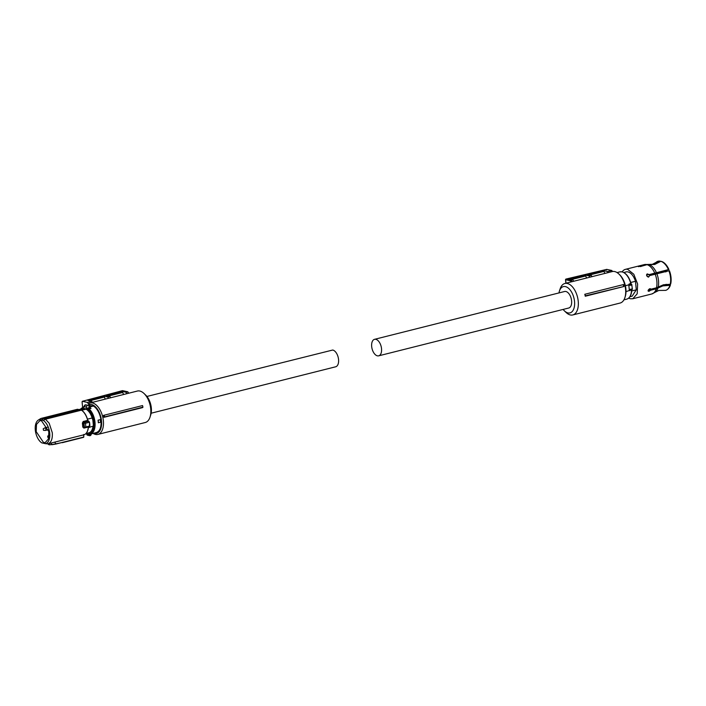 <?xml version="1.0" encoding="UTF-8"?>
<svg xmlns="http://www.w3.org/2000/svg" width="706" height="706" viewBox="0 0 706 706"><rect width="100%" height="100%" fill="white"/><g stroke="black" fill="none" stroke-linecap="round" stroke-linejoin="round"><path stroke-width="1.06" d="M43.481 430.333L43.313 428.851L43.481 430.333M44.469 428.163A1.333 0.732 75.9 0 1 44.672 427.924A1.333 0.732 75.9 0 1 44.796 427.871A1.333 0.732 75.9 0 1 44.972 427.862A1.333 0.732 75.9 0 1 45.864 429.133A1.333 0.732 75.9 0 1 45.44 430.448A1.333 0.732 75.9 0 1 45.316 430.457A1.333 0.732 75.9 0 1 45.272 430.457M47.955 437.632L47.787 436.158L47.955 437.632L48.829 437.694M48.943 435.461A1.333 0.732 75.9 0 1 49.102 435.258L47.62 436.184M142.691 407.574L142.939 407.141A16.829 9.266 -104.1 0 0 142.541 405.562L103.473 415.384A16.22 8.931 75.9 0 1 103.95 417.325L142.691 407.574M103.473 415.384L104.241 415.199A16.617 9.152 75.9 0 1 104.673 416.893L142.939 407.141M104.673 416.893L103.95 417.325M122.279 390.727L82.408 401.308L87.465 402.429L88.832 404.653L89.203 403.241A16.22 8.931 75.9 0 1 90.006 402.958A16.22 8.931 75.9 0 1 92.442 402.95A16.22 8.931 75.9 0 1 103.076 418.64A16.22 8.931 75.9 0 1 97.922 434.419A16.22 8.931 75.9 0 1 95.478 434.428A16.22 8.931 75.9 0 1 93.077 433.413M90.006 402.958L137.361 391.045A16.22 8.931 75.9 0 1 139.806 391.036A16.22 8.931 75.9 0 1 144.05 393.516A16.22 8.931 75.9 0 1 150.007 417.167A16.22 8.931 75.9 0 1 145.277 422.506L97.922 434.419M104.241 415.199L142.541 405.562M88.832 404.653A14.888 8.198 75.9 0 1 91.498 404.512A14.888 8.198 75.9 0 1 101.514 420.864A14.888 8.198 75.9 0 1 94.277 433.413A14.888 8.198 75.9 0 1 93.695 433.255M150.007 417.167L150.731 414.916A13.564 7.466 -104.1 0 0 145.754 395.148L144.05 393.516M126.842 393.692L125.933 392.218L127.53 391.795L127.98 392.271L127.539 391.795L127.98 392.271M125.933 392.218L122.253 391.406L123.576 394.513M122.367 392.545L108.23 396.101M122.253 391.406L106.129 395.634L109.907 396.472L110.692 397.76M105.273 399.119L103.976 396.198L107.771 397.037L109.907 396.472M107.771 397.037L108.539 398.299M89.538 400.805L104.064 397.151M92.398 402.358L91.745 401.29L87.844 400.434L103.976 396.198M87.465 402.429L91.745 401.29M82.593 407.141L82.081 401.864M127.733 391.786L122.676 390.674A0.662 0.662 0 0 0 122.376 390.674L122.367 390.674A0.662 0.662 0 0 0 122.367 390.674L82.302 401.308M86.609 408.377L89.018 407.768L86.697 408.527L86.503 407.247A1.597 1.28 -77.5 0 1 89.08 406.594L89.6 406.991L93.377 406.038L88.568 405.571L89.821 405.253M93.377 406.038A14.058 7.74 75.9 0 1 101.029 420.758C101.426 427.624 99.731 431.595 95.945 432.672M89.265 406.921A1.73 1.394 102.5 0 1 89.018 407.768L90.959 408.306L89.6 406.991M90.959 408.306L87.968 408.88A13.529 7.448 75.9 0 1 94.269 422.32A13.529 7.448 75.9 0 1 89.212 433.802A0.529 0.441 83.2 0 0 89.75 434.208A14.058 7.74 75.9 0 0 90.289 434.111L96.316 432.593M100.305 419.646L98.072 420.167A14.058 7.74 75.9 0 1 98.231 421.464A14.058 7.74 75.9 0 1 98.319 422.744L98.399 422.762A14.191 7.81 -104.1 0 0 98.311 421.482A14.191 7.81 -104.1 0 0 98.152 420.185L100.305 419.646A14.191 7.81 75.9 0 1 100.464 420.944A14.191 7.81 75.9 0 1 100.552 422.223L98.399 422.762M86.697 408.527L87.968 408.88M88.135 405.368L85.823 404.856A1.597 1.28 -77.5 0 0 84.27 405.959L84.129 406.727A1.333 0.732 75.9 0 1 83.643 407.371A0.529 0.441 -96.8 0 1 83.97 406.744L83.996 406.735M89.212 433.802A1.333 0.732 75.9 0 0 88.727 434.446L89.556 434.861L88.894 435.134L88.727 434.446L86.317 433.502M91.065 434.481L91.065 434.481A1.068 0.856 102.5 0 1 89.556 434.861L91.18 434.164M83.449 408.589A12.364 6.804 75.9 0 1 84.402 408.483L86.158 408.871A12.364 6.804 75.9 0 1 93.589 422.17A12.364 6.804 75.9 0 1 89.847 432.451M85.823 404.856L84.032 406.532L86.503 407.247M91.303 433.802L91.162 434.561A1.597 1.28 -77.5 0 1 88.894 435.134M86.353 433.925L87.306 435.161L89.609 435.673L91.48 433.766M86.158 408.871L85.514 409.03L86.053 409.171C88.718 410.733 90.756 413.672 92.151 417.978L93.474 422.197L93.421 426.009L88.356 427.668M84.402 408.483L79.134 409.568M85.276 408.65L80.431 409.868M81.702 410.265L86.053 409.171M87.473 419.161L92.151 417.978M93.421 426.009L92.671 418.243M92.971 426.512C92.362 430.378 90.818 432.531 88.347 432.954M82.408 410.883A12.92 7.113 -104.1 0 1 85.285 414.29A12.92 7.113 -104.1 0 1 87.765 420.352L88.285 421.147L87.685 420.37A13.158 7.245 -104.1 0 0 85.152 414.201A13.158 7.245 -104.1 0 0 81.446 410.16L81.658 410.336M89.512 422.197L88.038 420.944L83.599 422.056L83.193 421.5L82.399 423.044L83.299 422.885L84.138 427.704M89.53 426.442L89.865 425.868A15.708 8.649 -104.1 0 0 89.759 424.112M83.723 434.464L83.785 437.04L83.661 434.79M79.063 409.551L83.22 408.545M89.433 422.259L88.797 421.208L84.508 422.285L85.505 423.247L85.858 426.971L84.402 427.315L83.996 423.062L84.473 422.276L84.085 423.062L85.505 423.247L89.433 422.259A15.956 8.781 -104.1 0 1 89.68 424.138A15.956 8.781 -104.1 0 1 89.794 425.983L85.858 426.971L85.038 427.827L89.468 426.751M89.335 426.751L89.794 425.983L89.335 426.751L85.355 427.748M48.414 443.721L49.517 444.815L55.783 444.065L83.785 437.04L55.809 444.048M41.451 418.331L77.422 409.277L79.469 409.648L43.472 418.702L45.475 419.205L43.331 420.423A12.452 6.857 75.9 0 1 49.729 433.228A12.452 6.857 75.9 0 1 45.572 443.703L41.698 442.847A12.452 6.857 75.9 0 1 35.3 430.042A12.452 6.857 75.9 0 1 38.353 420.044L40.268 418.843A13.158 7.245 75.9 0 1 41.451 418.331A13.158 7.245 75.9 0 1 41.486 418.323L77.448 409.277A13.158 7.245 -104.1 0 0 77.422 409.277A13.158 7.245 -104.1 0 0 77.395 409.286M47.902 443.845L83.82 434.817L47.849 443.862C51.185 442.653 52.668 438.955 52.297 432.778L49.191 423.247L45.475 419.205L81.446 410.16L79.707 409.833M84.402 427.315L85.002 427.827L82.796 427.165L84.014 427.721M54.741 442.132L55.862 443.836L62.393 442.477M41.486 418.323L43.472 418.702L41.389 419.938L39.457 419.567L41.486 418.323M47.849 443.862L45.572 443.703M84.473 422.276L83.599 422.056L83.299 422.885L84.085 423.062M85.038 427.827L84.499 427.342M48.688 443.65L49.394 444.727L52.006 444.515L49.517 444.815L48.785 444.656L49.252 444.127M55.748 444.056L51.953 444.709M48.158 443.783L48.679 444.568L49.058 443.871L48.679 444.568L49.446 444.789M38.353 420.044A12.452 6.857 75.9 0 1 39.457 419.567M43.331 420.423L41.389 419.938M43.56 442.538L36.191 431.64L36.509 424.385L39.81 420.723L41.46 420.723L48.82 431.569L48.537 438.814L45.29 442.521L43.56 442.538M51.044 443.059L51.9 444.718M151.155 413.213L335.659 366.793A8.64 4.757 -104.1 0 0 338.403 358.383A8.64 4.757 -104.1 0 0 332.738 350.026L146.945 396.454M378.672 355.833L568.754 308.01A8.507 4.686 -104.1 0 0 571.604 300.853A8.507 4.686 -104.1 0 0 564.597 291.507L374.524 339.33A8.507 4.686 -104.1 0 0 371.674 346.496A8.507 4.686 -104.1 0 0 378.672 355.833A8.507 4.686 -104.1 0 0 381.531 348.667A8.507 4.686 -104.1 0 0 374.524 339.33M564.394 310.843L566.097 312.476A16.22 8.931 -104.1 0 0 572.787 314.947L620.142 303.033A16.22 8.931 -104.1 0 0 624.872 297.694A16.22 8.931 -104.1 0 0 625.587 289.381A16.22 8.931 -104.1 0 0 618.924 274.043A16.22 8.931 -104.1 0 0 612.226 271.572L564.871 283.485A16.22 8.931 -104.1 0 0 560.149 288.833L559.417 291.075A13.564 7.466 75.9 0 1 567.721 287.651A13.564 7.466 75.9 0 1 574.534 301.497A13.564 7.466 75.9 0 1 564.394 310.843A13.564 7.466 75.9 0 1 563.114 309.431M572.787 314.947A16.22 8.931 -104.1 0 0 578.232 301.294A16.22 8.931 -104.1 0 0 564.871 283.485M624.016 286.477L585.274 296.229A16.22 8.931 -104.1 0 0 584.797 294.287L585.521 295.796L624.016 286.477A16.22 8.931 -104.1 0 0 623.539 284.544L584.797 294.287M624.872 297.694L625.234 296.573A14.888 8.198 -104.1 0 0 625.887 288.939A14.888 8.198 -104.1 0 0 619.771 274.855L618.924 274.043M612.473 271.519L611.846 270.495L607.513 271.528L603.612 270.672L604.901 273.416M608.166 272.595L607.513 271.528M603.692 271.448L589.51 275.013M603.612 270.672L587.454 274.563L591.249 275.402L592.016 276.664M591.249 275.402L589.078 275.914L589.863 277.202M573.722 281.262L572.813 279.788L569.142 278.976L585.3 275.084L586.598 278.023M585.3 275.084L589.078 275.914M571.604 279.523L585.398 276.055M572.813 279.788L571.189 280.176L572.107 281.668M571.163 281.906L570.554 280.917L571.189 280.176L566.133 279.055L565.815 279.611M558.967 292.928A13.564 7.466 75.9 0 1 559.417 291.075M623.627 286.336A16.617 9.152 -104.1 0 0 623.195 284.633L585.115 294.217M611.846 270.495L606.781 269.383L566.133 279.055A0.662 0.538 -77.5 0 0 565.656 279.841L565.983 283.212M606.463 269.939L606.781 269.383L606.463 269.939M668.432 269.586L661.646 271.925L648.673 274.74L668.432 269.586A15.055 8.287 -104.1 0 0 660.816 261.308L654.709 264.459L647.031 264.671L641.375 266.268M668.935 269.533A14.764 8.128 -104.1 0 0 661.478 261.423L660.816 261.308M650.394 288.728L650.835 289.222L656.509 287.792L663.446 284.783L670.223 284.271A15.055 8.287 -104.1 0 0 668.926 270.786L649.529 275.64L648.267 277.184M668.926 270.786L669.429 270.733A14.764 8.128 -104.1 0 1 670.7 283.936L670.223 284.271M650.667 288.904L649.767 288.71C647.852 290.069 647.623 290.925 649.07 291.296L650.561 290.254L650.12 289.778L655.874 288.33L662.36 285.427L670.426 284.968A14.764 8.128 75.9 0 1 667.858 289.089L667.329 289.504A15.055 8.287 -104.1 0 0 669.941 285.303L670.426 284.968M658.68 290.457L665.696 290.369A15.055 8.287 -104.1 0 0 667.329 289.504M669.941 285.303L662.802 285.904L656.236 288.825L650.561 290.254M658.945 290.387L655.468 292.09A14.711 8.101 -104.1 0 0 657.921 288.074M648.24 264.45L652.3 264.371L655.98 262.438A15.055 8.287 -104.1 0 1 660.039 261.141L653.941 264.291L646.264 264.503A15.153 8.34 -104.1 0 0 644.366 264.582L648.24 264.45M660.719 261.388L660.039 261.141M650.12 289.778L648.09 290.846M646.802 274.263L648.673 274.74M640.713 266.612L641.357 266.1L638.392 266.647M649.035 274.44L646.961 274.096M647.393 273.875C646.114 275.278 646.528 276.284 648.629 276.884L649.043 276.681M648.629 276.884L649.529 275.64M648.223 291.154L649.07 291.296M640.66 266.63L640.589 265.933L646.264 264.503M640.589 265.933L638.789 266.188M628.737 298.082A15.153 8.34 -104.1 0 0 630.52 298.762L632.797 298.753L637.209 293.784L637.615 284.006L633.812 274.255L627.687 269.348A15.153 8.34 -104.1 0 0 625.401 269.357A15.153 8.34 -104.1 0 0 622.145 271.872C626.196 273.143 629.161 277.034 631.014 283.53L630.935 283.556A1.333 0.732 -104.1 0 0 631.217 284.218L631.261 284.262A0.529 0.485 -65 0 1 631.535 284.289L631.914 284.8L631.252 285.153L629.293 285.312L629.47 284.65L629.293 285.312M629.911 296.741L632.152 296.176L636.291 289.813L635.471 281.288L630.732 282.479A12.496 6.875 -104.1 0 0 630.379 281.412M635.471 281.288A12.496 6.875 -104.1 0 0 627.934 271.925A12.496 6.875 -104.1 0 0 626.054 271.934L623.813 272.498M636.291 289.813L631.693 290.969M630.034 289.46L630.308 289.857L629.443 289.504L632.302 288.895M630.034 289.901L629.567 290.431L629.267 289.654L628.825 285.1L629.267 289.654M628.825 285.1L629.064 284.024L629.47 284.65M626.001 291.64L629.567 290.431M628.843 284.827L625.366 285.701M647.128 276.337A11.596 6.389 -104.1 0 0 646.572 275.137A11.596 6.389 -104.1 0 1 647.128 276.337M128.448 393.286L127.539 391.795L122.473 390.674M89.256 409.012A14.058 7.74 75.9 0 1 95.001 422.276A14.058 7.74 75.9 0 1 90.289 434.111L89.459 434.596M80.237 409.259L84.032 406.532M88.85 407.689A1.597 1.288 102.5 0 0 89.088 406.682M88.621 407.874L90.88 408.597M80.616 409.162A13.529 7.448 75.9 0 1 83.643 407.371M89.75 424.05A15.708 8.649 -104.1 0 0 89.512 422.232L87.8 420.344L83.193 421.5M87.482 431.031A12.92 7.113 -104.1 0 0 88.374 427.024M87.765 420.352L87.8 420.344C86.529 415.578 84.455 412.189 81.578 410.177M88.427 426.892C88.021 431.357 86.494 433.996 83.846 434.808A13.158 7.245 -104.1 0 0 83.846 434.808A13.158 7.245 -104.1 0 0 88.312 427.033M83.829 428.101L84.905 427.845M82.796 427.165L82.399 423.044M83.767 434.631L83.714 437.111M83.59 437.332L62.34 442.68M52.006 444.515L55.871 443.862M570.554 280.917L565.656 279.664M656.439 272.692A14.711 8.101 -104.1 0 0 649.017 264.618M658.204 287.042A14.711 8.101 -104.1 0 0 656.933 273.893M654.709 273.01A15.153 8.34 -104.1 0 0 647.031 264.671M656.509 287.792A15.153 8.34 -104.1 0 0 655.203 274.219M655.468 292.09L651.762 293.978A15.153 8.34 -104.1 0 0 656.236 288.825M631.261 284.262L629.584 284.677L631.261 284.262M631.799 284.686L632.311 288.93C632.77 289.31 632.091 289.619 630.255 289.866L630.096 289.875M631.826 289.469L630.308 289.857M631.199 284.218L631.014 283.53L631.535 284.289M629.064 284.024L630.785 283.591A14.058 7.74 -104.1 0 0 621.977 271.872A14.058 7.74 -104.1 0 0 619.859 271.881L617.07 272.587M631.852 289.425L631.755 289.813C631.508 295.02 629.831 298.135 626.716 299.15A14.058 7.74 -104.1 0 0 631.535 289.972L629.814 290.404A14.058 7.74 75.9 0 1 629.805 290.687M647.481 276.637A10.802 5.948 -104.1 0 0 646.581 274.775M665.608 271.925L665.14 270.901M665.643 284.871A10.802 5.948 -104.1 0 0 665.952 284.368M43.145 428.886L44.672 427.924M43.507 430.333L45.316 430.457M47.523 427.183L44.796 427.871M48.405 429.707L45.44 430.448M128.721 393.224L127.927 391.927M83.432 406.841L83.988 406.7M85.938 433.599L88.832 432.866M89.459 426.751L89.547 422.214M81.525 410.151L77.528 409.268M83.97 427.712L84.835 427.836M48.379 444.409L47.99 443.827M606.683 269.383L566.035 279.055A0.662 0.662 0 0 0 565.532 279.761L565.868 283.238M651.762 293.978L632.797 298.753M644.366 264.582L625.401 269.357M622.145 271.872L619.859 271.881M626.716 299.15L623.936 299.847M649.997 289.937L648.126 290.404M666.164 271.739L665.679 270.725M666.27 284.333L665.917 284.845"/></g></svg>
